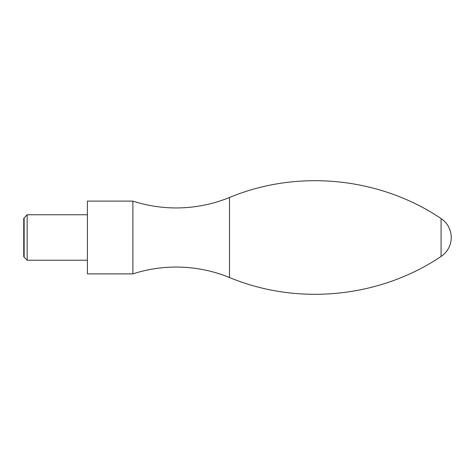 <?xml version="1.0" encoding="UTF-8"?>
<svg xmlns="http://www.w3.org/2000/svg" width="475" height="475" viewBox="0 0 475 475"><rect width="100%" height="100%" fill="white"/><g stroke="black" fill="none" stroke-linecap="round" stroke-linejoin="round"><path stroke-width="0.71" d="M132.899 201.115L132.899 273.885C146.989 269.349 161.435 267.075 176.237 267.057C194.661 267.092 212.414 270.572 229.49 277.501L229.49 197.499C212.414 204.428 194.661 207.908 176.237 207.943C161.435 207.925 146.989 205.651 132.899 201.115L87.418 201.115L87.418 273.885L132.899 273.885M24.136 217.787L24.136 257.212L23.75 256.548L23.75 218.453L27.158 214.759L27.158 260.241L87.418 260.241M229.49 197.499C297.795 169.041 379.721 177.193 441.079 218.553L441.079 256.447C379.721 297.807 297.795 305.959 229.49 277.501M441.079 256.447A22.741 22.741 0 0 0 441.079 218.553M24.136 257.212L27.158 260.241M27.158 214.759L87.418 214.759"/></g></svg>
